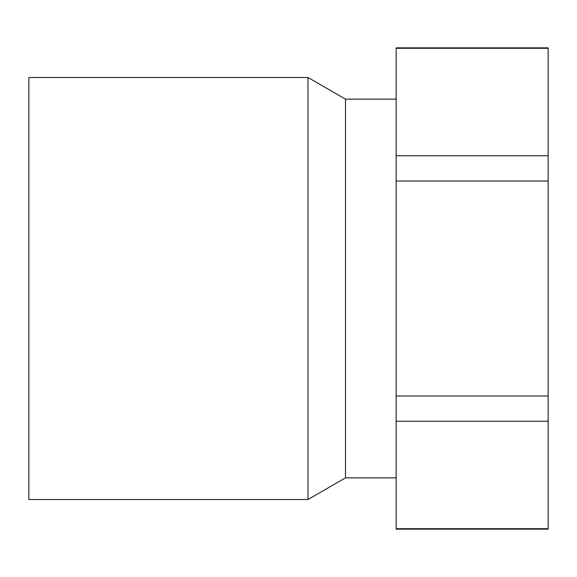 <?xml version="1.0" encoding="UTF-8"?>
<svg xmlns="http://www.w3.org/2000/svg" width="577" height="577" viewBox="0 0 577 577"><rect width="100%" height="100%" fill="white"/><g stroke="black" fill="none" stroke-linecap="round" stroke-linejoin="round"><path stroke-width="0.87" d="M548.15 395.973L396.161 395.973L396.161 181.027L548.15 181.027L548.15 421.239L396.161 421.239L396.161 529.152L548.15 529.152L548.15 528.712L396.161 528.712M548.15 528.712L548.15 421.239M548.15 155.761L396.161 155.761L396.161 48.288L548.15 48.288L548.15 181.027M396.161 99.143L345.493 99.143L345.493 477.857L396.161 477.857M345.493 99.143L307.981 77.484L28.85 77.484L28.85 499.516L307.981 499.516L345.493 477.857M396.161 395.973L396.161 421.239M396.161 155.761L396.161 181.027M548.15 48.288L548.15 47.848L396.161 47.848L396.161 48.288M307.981 77.484L307.981 499.516"/></g></svg>
